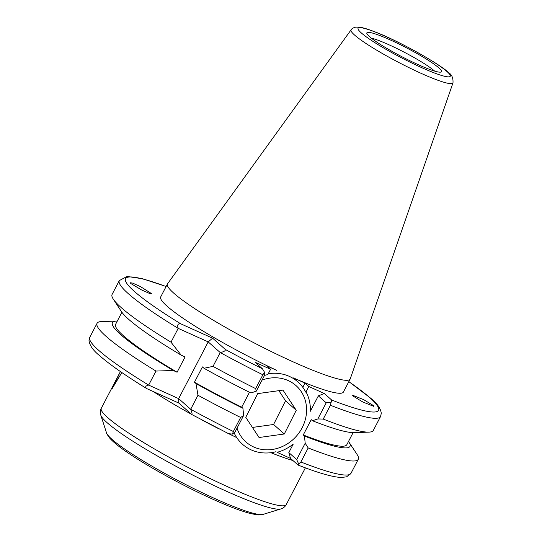 <?xml version="1.0" encoding="UTF-8"?>
<svg xmlns="http://www.w3.org/2000/svg" width="542" height="542" viewBox="0 0 542 542"><rect width="100%" height="100%" fill="white"/><g stroke="black" fill="none" stroke-linecap="round" stroke-linejoin="round"><path stroke-width="0.81" d="M121.828 372.53L112.323 388.35L120.412 371.555M130.791 283.5L141.455 289.882L149.24 293.33L151.604 293.656L140.351 286.528L132.566 283.08L130.202 282.755L130.791 283.5M373.296 405.491L363.533 399.576L352.557 395.213L353.072 396.087L362.835 402.001L373.817 406.371L373.296 405.491M438.878 67.919A42.066 4.993 27.5 0 0 396.961 43.062A42.066 4.993 27.5 0 0 366.792 33.191A42.066 4.993 27.5 0 0 369.468 36.605A42.066 4.993 27.5 0 0 408.831 60.223A42.066 4.993 27.5 0 0 441.235 71.944A42.066 4.993 27.5 0 0 438.878 67.919M434.657 71.104A39.39 4.675 27.5 0 0 434.542 71.002A39.39 4.675 27.5 0 0 404.054 52.12A39.39 4.675 27.5 0 0 371.256 38.096M323.222 419.074A147.248 17.486 27.5 0 0 368.831 432.137A147.248 17.486 27.5 0 0 373.33 430.402L380.531 416.568A147.248 17.486 -152.5 0 1 330.417 405.247L323.222 419.074L317.836 418.939L326.223 402.828L318.357 395.856L310.336 411.263A41.707 37.425 -48.4 0 0 306.02 391.886L308.818 386.514L304.99 383.119L294.875 378.553A102.994 12.229 27.5 0 0 343.404 392.056L350.146 379.095A102.994 12.229 27.5 0 0 350.234 378.899L452.99 82.872C453.302 77.831 451.689 74.322 448.166 72.33C442.042 65.48 398.146 40.332 374.048 31.524C368.201 29.248 363.506 27.811 359.963 27.229L355.843 27.1C353.323 27.717 351.744 28.624 351.101 29.824A57.445 6.822 27.5 0 0 354.597 35.074A57.445 6.822 27.5 0 0 410.538 68.394A57.445 6.822 27.5 0 0 452.99 82.872M351.101 29.824L167.546 283.798A102.994 12.229 27.5 0 0 167.431 283.981A102.994 12.229 27.5 0 0 173.819 293.208A102.994 12.229 27.5 0 0 273.331 352.557A102.994 12.229 27.5 0 0 350.146 379.095M167.431 283.981L160.689 296.941A102.994 12.229 27.5 0 0 167.071 306.169A102.994 12.229 27.5 0 0 276.874 370.437L266.759 365.87L270.587 369.265L267.789 374.637A41.707 37.425 -48.4 0 0 264.482 375.416M101.584 321.548A147.248 17.486 27.5 0 0 97.079 323.283A147.248 17.486 27.5 0 0 106.205 336.474A147.248 17.486 27.5 0 0 155.974 371.06L173.264 370.491A133.915 15.901 27.5 0 1 116.53 321.081L101.584 321.548M121.896 312.246L115.615 324.312A130.337 15.474 27.5 0 0 123.691 335.993A130.337 15.474 27.5 0 0 177.105 372.219L173.264 370.491M113.264 299.103A147.248 17.486 27.5 0 0 121.232 307.612A147.248 17.486 27.5 0 0 171.001 342.192L178.196 328.364A147.248 17.486 -152.5 0 1 128.434 293.778A147.248 17.486 -152.5 0 1 119.308 280.587L112.106 294.414A147.248 17.486 27.5 0 0 113.264 299.103L121.462 311.616A133.915 15.901 27.5 0 0 128.705 319.353A133.915 15.901 27.5 0 0 181.231 355.186L185.073 356.914L177.105 372.219M293.236 444.115A41.707 37.425 -48.4 0 1 277.064 452.326L290.519 458.397L288.825 452.59L293.236 444.115M233.887 432.848L234.774 433.248A41.707 37.425 -48.4 0 1 234.415 432.401M270.587 369.265L255.099 362.28L262.47 368.817L264.564 372.334L264.665 375.064L256.285 391.168L255.668 388.607L262.87 374.773A147.248 17.486 -152.5 0 1 220.208 352.544L208.196 341.894L178.196 328.364C177.098 324.888 177.972 323.384 180.804 323.831L212.613 338.181L225.35 349.475A142.614 16.931 27.5 0 0 262.47 368.817M318.357 395.856L324.306 393.499L308.818 386.514M228.927 433.871L191.766 414.515L178.833 403.079L147.024 388.729C144.802 387.09 145.351 385.877 148.664 385.098L155.974 371.06M324.306 393.499L331.677 400.03A142.614 16.931 27.5 0 0 369.705 397.571A142.614 16.931 27.5 0 0 348.811 381.663M317.836 418.939L312.456 420.748L311.223 419.65L303.256 434.962L304.489 436.053L305.18 443.248L308.195 447.943L300.885 461.98A147.248 17.486 27.5 0 0 350.999 473.302L346.541 476.879L340.884 477.461C332.077 476.94 317.822 472.814 298.134 465.083L290.519 458.397M303.256 434.962A130.337 15.474 27.5 0 0 346.833 444.677L353.113 432.611M171.001 342.192L181.231 355.186M312.456 420.748A133.915 15.901 27.5 0 0 353.879 432.604L368.831 432.137M117.302 321.074A133.915 15.901 27.5 0 0 116.53 321.081M304.489 436.053A133.915 15.901 27.5 0 0 348.953 442.069A133.915 15.901 27.5 0 0 348.52 441.439M308.195 447.943A147.248 17.486 27.5 0 0 358.303 459.27A147.248 17.486 27.5 0 0 357.144 454.582L348.953 442.069M147.024 388.729L146.448 388.424C125.249 375.396 109.647 364.488 99.647 355.701C93.197 350.532 89.647 345.484 89.01 340.545L89.776 337.32A147.248 17.486 27.5 0 0 98.901 350.511A147.248 17.486 27.5 0 0 148.664 385.098L178.664 398.627L190.676 409.278L197.979 395.247L196.001 383.573L194.463 382.212L202.43 366.907L203.968 368.269L213.006 366.378L220.208 352.544C223.873 351.819 225.587 350.796 225.35 349.475M213.006 366.378A147.248 17.486 27.5 0 0 255.668 388.607M203.968 368.269A133.915 15.901 27.5 0 0 250.899 392.977L256.285 391.168M194.463 382.212A130.337 15.474 27.5 0 0 241.698 407.191L249.469 392.266M196.001 383.573A133.915 15.901 27.5 0 0 242.931 408.289L241.698 407.191M197.979 395.247A147.248 17.486 27.5 0 0 240.641 417.476L243.622 415.484L242.931 408.289M191.57 414.373C192.424 414.501 192.125 412.808 190.676 409.278A147.248 17.486 27.5 0 0 233.338 431.507L240.641 417.476M178.833 403.079L178.664 398.627L208.196 341.894L212.613 338.181M288.825 452.59L296.691 459.562L305.18 443.248M243.622 415.484L235.133 431.798L232.423 434.074L228.69 433.715M264.564 372.334L262.87 374.773M233.338 431.507L232.423 434.074M330.417 405.247L331.677 400.03M326.223 402.828L330.81 402.218M297.89 464.928L298.669 463.959L296.691 459.562M298.669 463.959L300.885 461.98M302.809 387.32L304.99 383.119M305.735 392.13A41.707 37.425 131.6 0 0 303.574 388.418A41.707 37.425 131.6 0 0 297.91 381.92A41.707 37.425 131.6 0 0 268.256 373.743M234.198 432.983A41.707 37.425 131.6 0 0 236.901 437.834A41.707 37.425 131.6 0 0 242.572 444.332A41.707 37.425 131.6 0 0 275.966 451.73M237.037 428.146A37.696 33.821 131.6 0 0 240.878 436.134A37.696 33.821 131.6 0 0 289.929 442.096A37.696 33.821 131.6 0 0 301.135 391.473A37.696 33.821 131.6 0 0 262.043 380.105M257.714 393.621L245.763 417.326L259.056 437.509L284.293 433.993L296.25 410.287L282.958 390.104L257.714 393.621M252.423 427.442L273.581 424.488L285.532 400.789L278.873 390.674M285.532 400.789L296.25 410.287M273.581 424.488L284.293 433.993M214.788 498.545A88.929 10.555 27.5 0 0 263.141 514.378C259.862 514.968 257.728 515.096 256.739 514.751L250.512 513.545C241.204 511.133 228.548 506.316 212.559 499.107C182.993 485.842 146.543 465.822 126.245 451.662C118.759 446.52 113.325 442.082 109.931 438.356C107.282 434.738 106.144 432.902 106.517 432.848A88.929 10.555 27.5 0 0 214.788 498.545M120.405 371.555L101.279 408.302A104.267 12.378 27.5 0 0 228.209 486.987A104.267 12.378 27.5 0 0 286.257 504.595C285.18 506.641 283.391 508.091 280.871 508.931A102.235 12.141 -152.5 0 1 225.282 490.72A102.235 12.141 -152.5 0 1 100.812 415.192L106.517 432.848M361.318 32.933A51.944 6.165 27.5 0 0 421.33 67.479A51.944 6.165 27.5 0 0 447.028 71.591A51.944 6.165 27.5 0 0 387.015 37.046A51.944 6.165 27.5 0 0 361.318 32.933M292.937 460.531A104.267 12.378 -152.5 0 1 270.878 452.699M236.488 437.469A104.267 12.378 -152.5 0 1 229.368 434.027M219.327 429.027A104.267 12.378 -152.5 0 1 201.563 419.779M191.489 414.298A104.267 12.378 -152.5 0 1 153.176 391.5M166.096 286.549A142.614 16.931 27.5 0 0 180.804 323.831M263.141 514.378L280.871 508.931M380.531 416.568L381.297 413.343C380.667 408.417 377.117 403.363 370.653 398.187L348.838 381.602M89.776 337.32L97.079 323.283M286.257 504.595L305.383 467.848M350.999 473.302L358.303 459.27M119.308 280.587L127.099 276.434L142.634 278.784L166.13 286.488M101.279 408.302C100.216 410.355 100.06 412.652 100.812 415.192M293.391 377.909L297.91 381.92"/></g></svg>
